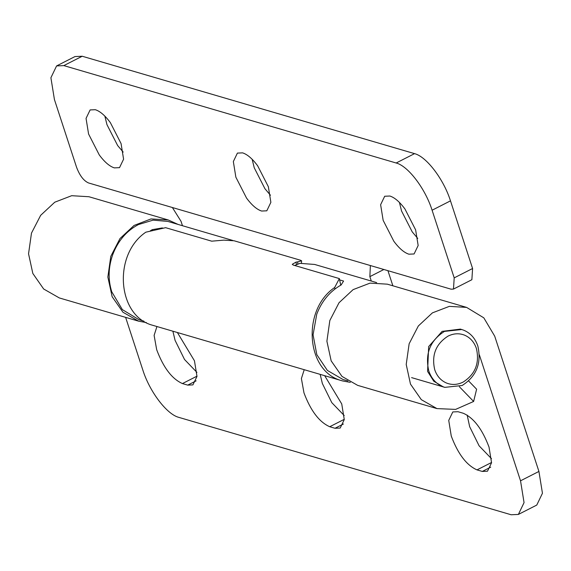 <?xml version="1.0" encoding="UTF-8"?>
<svg xmlns="http://www.w3.org/2000/svg" width="571" height="571" viewBox="0 0 571 571"><rect width="100%" height="100%" fill="white"/><g stroke="black" fill="none" stroke-linecap="round" stroke-linejoin="round"><path stroke-width="0.86" d="M162.749 228.065L162.364 228.122M143.906 321.152L139.038 319.724L122.344 309.596L111.759 291.802C107.948 279.633 108.29 267.207 112.78 254.516C118.011 240.848 126.555 230.862 138.403 224.574L153.107 220.135L167.845 221.427L182.948 225.852M150.387 230.748L152.293 229.649L162.3 227.929M232.832 240.477L182.47 225.716L181.028 221.305L172.378 207.523M152.464 230.177L152.293 229.649M347.839 380.914L342.971 379.487L327.376 370.436L316.812 354.648L313.065 334.784L316.755 314.171C321.766 301.081 329.888 291.346 341.123 284.979L343.571 281.053L339.631 279.897M294.657 265.486L299.989 263.345L314.65 264.452L376.646 282.609M448.049 336.112C453.588 333.385 459.063 333.05 464.459 335.12C470.19 337.54 474.173 342 476.407 348.496C479.74 363.092 475.3 374.298 463.088 382.106C457.542 384.833 452.075 385.161 446.672 383.098C440.94 380.671 436.958 376.218 434.724 369.723C431.398 355.126 435.837 343.92 448.049 336.112M463.766 330.224C470.511 333.071 475.193 338.317 477.82 345.955C481.738 363.135 476.514 376.318 462.146 385.504L444.83 387.359L442.839 386.667C436.094 383.819 431.412 378.573 428.778 370.929C424.86 353.756 430.091 340.573 444.459 331.387L461.775 329.531L463.766 330.224M443.403 386.938L433.817 381.271L427.586 371.4L428.664 346.576L442.118 331.38L460.347 329.117M468.62 380.957L476.614 389.208L473.63 401.463L455.622 409.4L436.965 408.6L421.312 399.664L410.492 384.126L406.209 364.462L409.143 343.763L418.336 325.977L432.418 312.865L449.341 306.363L466.614 307.405L483.801 317.833L494.7 336.148L538.924 471.439L542.45 493.258L536.769 505.071L518.375 514.435L511.138 514.757L178.802 417.365C166.875 414.382 149.652 391.735 142.871 370.144L125.62 317.362M518.375 514.435L524.057 502.623L520.531 480.803L479.355 354.819M156.939 326.541L154.113 335.391L156.69 349.723C163.427 367.674 172.007 378.951 182.434 383.569L187.723 385.118L192.912 384.89L196.981 376.425L194.454 360.786L177.395 332.536M304.222 369.701L301.395 378.552L303.979 392.884C310.71 410.834 319.296 422.112 329.724 426.73L335.006 428.279L340.202 428.05L344.27 419.585L341.743 403.947L324.685 375.697M477.006 469.89L482.295 471.439L487.484 471.211L491.56 462.746L489.026 447.107C482.288 429.156 473.709 417.879 463.281 413.261L457.992 411.712L452.803 411.941L448.735 420.406L451.261 436.044C457.999 453.995 466.578 465.272 477.006 469.89L491.574 462.474M473.63 401.463L459.355 386.724M467.171 415.074L469.655 426.68L479.105 445.823L491.503 458.706M320.167 374.369L322.365 383.519L331.815 402.662L344.22 415.552M172.877 331.209L175.076 340.359L184.533 359.502L196.931 372.392M178.081 224.424L168.267 219.978L150.987 218.936L134.071 225.445L119.989 238.55L110.795 256.343L107.855 277.035L112.144 296.706L122.965 312.237L138.617 321.173L146.397 322.601M436.965 408.6L357.66 385.361L342.008 376.425L331.18 360.886L326.897 341.222L329.831 320.524L339.024 302.737L353.114 289.625L370.029 283.123L387.309 284.165L466.614 307.405M138.617 321.173L59.305 297.934L43.66 288.997L32.833 273.466L28.55 253.795L31.484 233.104L40.677 215.31L54.766 202.205L71.682 195.696L88.962 196.738L168.267 219.978M389.886 196.024L384.697 196.246L380.621 204.711L383.155 220.349L393.84 241.255C399.108 248.349 404.125 252.667 408.9 254.195L414.089 253.967L418.158 245.501L415.631 229.87L404.939 208.965C399.679 201.87 394.661 197.552 389.886 196.024M399.436 202.455L401.541 210.985L412.233 231.89L417.744 238.4M242.596 152.864L237.408 153.092L233.339 161.55L235.866 177.188L246.558 198.094C251.818 205.189 256.836 209.507 261.611 211.034L266.8 210.813L270.875 202.348L268.349 186.71L257.657 165.804C252.396 158.709 247.371 154.391 242.596 152.864M252.146 159.295L254.259 167.824L264.944 188.73L270.454 195.239M95.314 109.703L90.125 109.932L86.05 118.397L88.584 134.028L99.268 154.934C104.536 162.028 109.553 166.347 114.328 167.881L119.517 167.653L123.586 159.188L121.059 143.549L110.367 122.644C105.107 115.549 100.089 111.231 95.314 109.703M104.864 116.134L106.97 124.664L117.662 145.569L123.165 152.079M432.09 210.221C425.316 188.63 408.094 165.983 396.167 162.999L63.824 65.608L56.586 65.929L50.905 77.742L54.431 99.561L76.543 167.203C79.676 175.554 83.666 180.8 88.519 182.948L451.069 289.183L453.481 289.083L454.202 277.87L432.09 210.221L450.483 200.856L472.588 268.506L471.874 279.711L453.481 289.083M396.167 162.999L414.553 153.635C426.48 156.618 443.703 179.265 450.483 200.856M56.586 65.929L74.979 56.565L82.217 56.243L63.824 65.608M414.553 153.635L82.217 56.243M392.869 285.8L387.93 270.683M334.97 288.997L334.656 287.52L339.352 278.584L340.744 285.186M297.684 263.766L297.848 261.825L301.624 260.826L300.603 260.262L234.131 240.784L223.825 240.134L211.705 241.176L165.633 227.679L145.826 232.183C112.594 254.673 117.233 316.284 152.835 325.327L342.55 380.928L350.33 382.363M339.352 278.584L293.28 265.08L292.252 264.316L295.949 262.153L296.385 264.202M295.949 262.153L297.848 261.825M383.876 269.498L369.858 276.635L370.379 265.536M369.858 276.635L371.3 281.046M334.656 287.52C301.424 310.003 306.063 371.621 341.665 380.657L342.55 380.928M482.295 471.439L490.717 467.149M329.724 426.73L344.284 419.314M335.006 428.279L343.435 423.989M182.434 383.569L197.002 376.153M187.723 385.118L196.146 380.828M520.531 480.803L538.924 471.439M454.202 277.87L472.588 268.506M444.83 387.359L411.598 377.617M460.176 329.067L461.775 329.531M301.417 263.202L301.624 260.826"/></g></svg>
